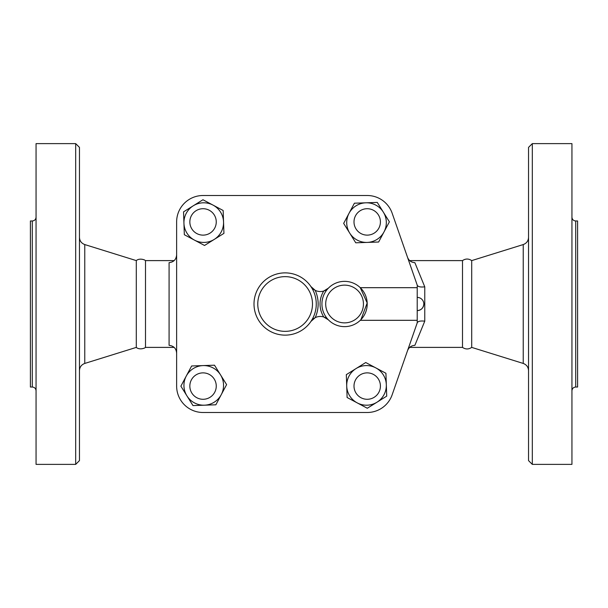 <?xml version="1.0" encoding="UTF-8"?>
<svg xmlns="http://www.w3.org/2000/svg" width="608" height="608" viewBox="0 0 608 608"><rect width="100%" height="100%" fill="white"/><g stroke="black" fill="none" stroke-linecap="round" stroke-linejoin="round"><path stroke-width="0.91" d="M380.418 386.08A13.209 13.209 0 0 1 360.605 397.518A13.209 13.209 0 0 1 360.605 374.642A13.209 13.209 0 0 1 380.418 386.08M380.418 221.92A13.209 13.209 0 0 1 360.605 233.358A13.209 13.209 0 0 1 360.605 210.482A13.209 13.209 0 0 1 380.418 221.92M216.258 221.92A13.209 13.209 0 0 1 196.445 233.358A13.209 13.209 0 0 1 196.445 210.482A13.209 13.209 0 0 1 216.258 221.92M216.258 386.08A13.209 13.209 0 0 1 196.445 397.518A13.209 13.209 0 0 1 196.445 374.642A13.209 13.209 0 0 1 216.258 386.08M532.312 464.383L571.938 464.383L571.938 143.617L532.312 143.617L532.312 464.383L528.542 460.613L528.542 147.387L532.312 143.617M575.715 387.022L577.6 387.022L577.6 220.978L575.715 220.978L575.715 387.022C573.42 387.25 572.166 388.504 571.938 390.8M523.237 244.56L523.237 363.44L471.702 347.396L471.702 260.604L523.237 244.56C526.574 243.314 528.344 240.912 528.542 237.356M471.702 347.396C468.639 349.471 465.568 349.471 462.498 347.396L462.498 260.604L409.686 260.604M36.062 304L36.062 143.617L75.688 143.617L75.688 464.383L36.062 464.383L36.062 304M32.285 387.022L30.4 387.022L30.4 220.978L32.285 220.978L32.285 387.022C34.58 387.25 35.834 388.504 36.062 390.8M84.763 244.56L84.763 363.44L136.298 347.396L136.298 260.604L84.763 244.56C81.426 243.314 79.656 240.912 79.458 237.356M79.458 241.368L79.458 280.417M79.458 327.583L79.458 366.632M75.688 464.383L79.458 460.613L79.458 147.387L75.688 143.617M136.298 260.604C135.941 260.862 138.814 257.746 144.506 259.95L145.502 260.604L145.502 347.396L144.506 348.05C138.814 350.254 135.941 347.138 136.298 347.396M213.058 205.124L223.151 210.497L223.546 221.935A19.813 19.813 0 0 0 193.253 205.8L202.958 199.751L213.058 205.124M223.934 233.366L214.229 239.423A19.813 19.813 0 0 0 223.546 221.935L223.934 233.366M204.524 245.472L194.431 240.099A19.813 19.813 0 0 0 214.229 239.423L204.524 245.472M183.943 223.288L183.548 211.858L193.253 205.8A19.813 19.813 0 0 0 194.431 240.099L184.33 234.726L183.943 223.288M384.005 231.922L378.632 242.022L367.202 242.41A19.813 19.813 0 0 0 383.329 212.124L389.386 221.829L384.005 231.922M355.764 242.805L349.714 233.1A19.813 19.813 0 0 0 367.202 242.41L355.764 242.805M343.657 223.394L349.03 213.302A19.813 19.813 0 0 0 349.714 233.1L343.657 223.394M365.841 202.814L377.272 202.418L383.329 212.124A19.813 19.813 0 0 0 349.03 213.302L354.411 203.201L365.841 202.814M357.208 402.876L347.107 397.503L346.72 386.065A19.813 19.813 0 0 0 377.006 402.2L367.3 408.249L357.208 402.876M346.324 374.634L356.03 368.577A19.813 19.813 0 0 0 346.72 386.065L346.324 374.634M365.735 362.528L375.835 367.901A19.813 19.813 0 0 0 356.03 368.577L365.735 362.528M386.323 384.712L386.711 396.142L377.006 402.2A19.813 19.813 0 0 0 375.835 367.901L385.928 373.274L386.323 384.712M423.822 304A6.604 6.604 0 0 1 417.217 310.604C421.222 310.209 423.426 308.013 423.822 304A6.604 6.604 0 0 0 417.217 297.396M360.932 319.648L367.186 302.982L360.27 287.683L417.217 287.683L417.217 320.317L360.27 320.317M186.253 376.078L191.634 365.978L203.064 365.59A19.813 19.813 0 0 0 186.937 395.876L180.88 386.171L186.253 376.078M214.495 365.195L220.552 374.9A19.813 19.813 0 0 0 203.064 365.59L214.495 365.195M226.609 384.606L221.228 394.698A19.813 19.813 0 0 0 220.552 374.9L226.609 384.606M204.425 405.186L192.987 405.582L186.937 395.876A19.813 19.813 0 0 0 221.228 394.698L215.855 404.799L204.425 405.186M328.396 288.154A22.64 22.64 0 0 0 328.396 319.846A22.64 22.64 0 0 0 360.521 320.066A22.64 22.64 0 0 0 360.521 287.934A22.64 22.64 0 0 0 328.396 288.154L323.76 291.012A11.324 11.324 0 0 0 328.396 288.154A22.64 22.64 0 0 1 360.521 287.934A22.64 22.64 0 0 1 360.521 320.066A22.64 22.64 0 0 1 328.396 319.846A11.324 11.324 0 0 0 323.76 316.988L328.396 319.846M315.187 290.328A11.324 11.324 0 0 0 323.76 291.012A24.533 24.533 0 0 0 323.76 316.988A11.324 11.324 0 0 0 310.931 321.434A31.137 31.137 0 0 0 264.564 280.63A31.137 31.137 0 0 0 264.564 327.37A31.137 31.137 0 0 0 310.931 321.434L315.187 317.672A33.022 33.022 0 0 0 315.187 290.328L310.931 286.566A11.324 11.324 0 0 0 315.187 290.328M417.217 320.317L417.217 322.871L392.16 394.774A26.418 26.418 0 0 1 367.209 412.498L203.049 412.498A26.418 26.418 0 0 1 176.632 386.08L176.632 221.92A26.418 26.418 0 0 1 203.049 195.502L367.209 195.502A26.418 26.418 0 0 1 392.16 213.226L417.278 285.312C418.152 286.794 420.645 287.303 424.764 286.839L414.869 262.664C411.297 262.428 408.842 260.634 407.504 257.283M176.632 386.08L176.632 221.92M203.049 195.502L367.209 195.502M417.278 285.312L417.217 287.683M417.217 322.871L392.16 394.774M367.209 412.498L203.049 412.498M417.278 322.688C418.152 321.206 420.645 320.697 424.764 321.161L424.764 286.839M407.504 350.717C408.834 347.373 411.289 345.58 414.869 345.336L424.764 321.161M176.632 254.798C176.244 259.494 173.728 262.116 169.085 262.664L169.085 345.336C173.728 345.884 176.244 348.506 176.632 353.202M363.44 304A18.871 18.871 0 0 1 337.44 321.472A18.871 18.871 0 0 1 331.094 290.791A18.871 18.871 0 0 1 363.44 304M312.489 304A27.36 27.36 0 0 1 263.37 320.583A27.36 27.36 0 0 1 276.382 278.076A27.36 27.36 0 0 1 312.489 304M575.715 220.978C573.42 220.75 572.166 219.496 571.938 217.2M523.237 363.44C526.574 364.686 528.344 367.088 528.542 370.644M471.702 260.604C468.639 258.529 465.568 258.529 462.498 260.604M32.285 220.978C34.58 220.75 35.834 219.496 36.062 217.2M84.763 363.44C81.426 364.686 79.656 367.088 79.458 370.644M462.498 347.396L409.686 347.396M174.169 260.604L145.502 260.604M174.169 347.396L145.502 347.396"/></g></svg>
